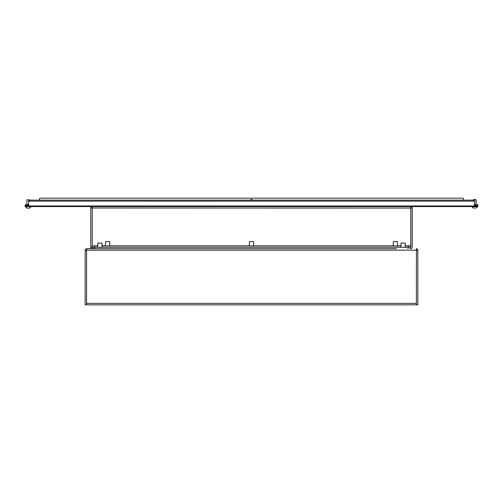 <?xml version="1.0" encoding="UTF-8"?>
<svg xmlns="http://www.w3.org/2000/svg" width="503" height="503" viewBox="0 0 503 503"><rect width="100%" height="100%" fill="white"/><g stroke="black" fill="none" stroke-linecap="round" stroke-linejoin="round"><path stroke-width="0.75" d="M86.566 303.366L416.365 303.366L416.365 304.843L417.842 304.843L417.842 250.167A1.471 1.471 0 0 0 416.365 248.689L416.365 250.167L86.566 250.167L86.566 304.843L416.365 304.843L85.158 304.843L85.158 250.45L86.56 250.45L86.56 304.843M416.44 250.45L416.365 250.098M416.44 250.167L416.365 303.366M86.566 250.167L86.566 248.696L396.433 248.696M417.842 250.45L416.365 250.45M106.567 248.689L86.912 248.689A1.754 1.754 0 0 0 86.837 248.696M86.566 248.727A1.754 1.754 0 0 0 85.158 250.45M26.904 199.829L29.715 199.829L26.904 199.829L26.904 204.595M27.087 208.123L29.696 208.123L30.979 206.582L25.64 206.582M252.368 200.131A0.88 0.88 0 0 0 250.632 200.131M25.15 206.079L25.169 204.972A0.704 0.497 -0 0 1 25.854 204.595L25.854 205.589A0.704 0.497 180 0 0 25.169 205.966L25.15 206.582L477.85 206.582L477.85 205.079L477.85 206.582M39.536 200.131L39.536 198.861A0.704 0.704 0 0 1 40.24 198.157L462.76 198.157A0.704 0.704 0 0 1 463.464 198.861L463.464 200.131M477.85 206.079L477.831 205.966A0.704 0.497 180 0 0 477.146 205.589L477.146 204.595L475.039 204.595L475.039 205.589L477.146 205.589M477.146 204.595A0.704 0.497 -0 0 1 477.831 204.972L477.85 205.079M474.342 201.615A0.704 0.497 180 0 0 473.637 201.125L473.637 200.131A0.704 0.497 -0 0 1 474.342 200.628L474.342 205.092A0.704 0.497 -0 0 0 475.039 205.589M473.637 201.125L29.363 201.125A0.704 0.497 180 0 0 28.658 201.615L28.658 200.628A0.704 0.497 -0 0 1 29.363 200.131L29.363 201.125M25.854 205.589L27.961 205.589A0.704 0.497 -0 0 0 28.658 205.092L28.658 201.615M473.637 200.131L29.363 200.131M474.342 204.099A0.704 0.497 180 0 0 475.039 204.595M27.961 205.589L27.961 204.595L25.854 204.595M27.961 204.595A0.704 0.497 180 0 0 28.658 204.099M397.489 245.885L397.489 241.673L393.277 241.673L393.277 245.885M253.606 245.885L253.606 241.673L249.394 241.673L249.394 245.885M109.723 245.885L109.723 241.673L105.511 241.673L105.511 245.885M90.773 208.053L90.773 208.758M92.879 248.689L92.879 247.287L90.773 247.287L90.773 207.984L410.819 208.047L410.788 245.816L405.211 245.816M412.227 247.287L412.227 207.984A1.471 1.471 0 0 0 410.819 206.582L410.819 208.053M408.681 247.287L408.681 245.885L410.788 245.885L410.825 247.218L410.825 207.984L412.227 207.984M97.789 245.816L92.25 245.885M92.212 247.287L92.212 245.885L94.319 245.885L94.319 247.287M410.788 247.287L410.121 247.287L410.121 248.689M408.681 245.885L405.211 245.885M400.998 245.885L102.002 245.885M97.789 245.885L94.319 245.885M90.773 247.287A1.471 1.471 0 0 0 92.25 248.689M410.75 248.689A1.471 1.471 0 0 0 412.227 247.218M92.25 207.984L92.25 206.582A1.471 1.471 0 0 0 90.773 207.984M97.789 247.287L97.789 243.075L102.002 243.075L102.002 247.287M400.998 247.287L400.998 243.075L405.211 243.075L405.211 247.287M92.879 247.287L410.121 247.287M408.015 248.689L408.015 247.287M94.985 247.287L94.985 248.689M474.694 199.565L476.096 199.829L473.285 200.131L473.556 199.565L474.694 199.565M473.864 208.123L474.983 208.123M474.694 206.846L477.36 206.582L472.021 206.582L474.694 206.846M29.532 208.123L30.979 206.846M477.831 205.966L25.169 205.966M92.25 245.816L92.25 208.053M400.998 245.816L397.489 245.816M393.277 245.816L253.606 245.816M249.394 245.816L109.723 245.816M105.511 245.816L102.002 245.816M26.917 208.123L25.64 206.846L26.917 208.123M477.36 206.846L476.083 208.123L477.36 206.582M476.096 199.829L476.096 204.595L475.832 199.565M472.021 206.846L473.304 208.123L472.021 206.582"/></g></svg>
